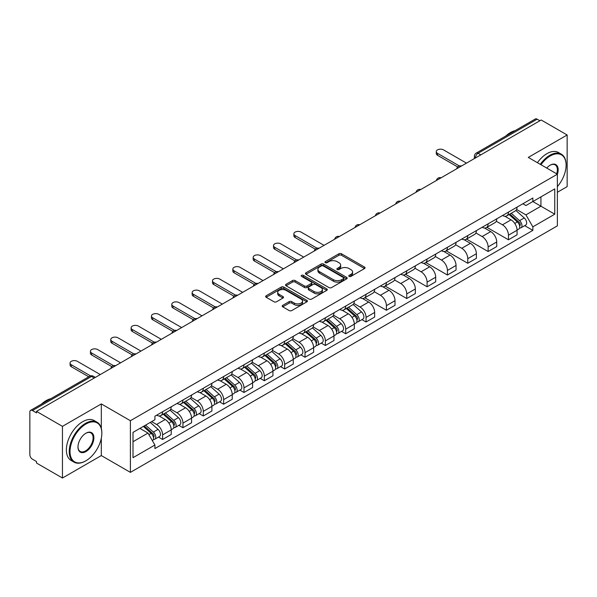 <?xml version="1.0" encoding="UTF-8"?>
<svg xmlns="http://www.w3.org/2000/svg" width="597" height="597" viewBox="0 0 597 597"><rect width="100%" height="100%" fill="white"/><g stroke="black" fill="none" stroke-linecap="round" stroke-linejoin="round"><path stroke-width="0.9" d="M349.133 276.404A1.269 0.731 0 0 0 350.932 276.404L364.528 268.546A1.813 1.045 0 0 0 365.058 267.807A1.813 1.045 0 0 0 364.528 267.068L341.491 253.77A1.813 1.045 0 0 0 338.924 253.77L325.328 261.62A1.269 0.731 0 0 0 324.955 262.135A1.269 0.731 0 0 0 325.328 262.658A1.269 0.731 0 0 0 327.119 262.658L328.88 261.635A5.791 3.343 0 0 1 337.074 261.635L338.992 262.747A5.791 3.343 0 0 1 340.686 265.113A5.791 3.343 0 0 1 338.992 267.478L337.23 268.493A1.269 0.731 0 0 0 336.857 269.008A1.269 0.731 0 0 0 337.23 269.531A1.269 0.731 0 0 0 339.021 269.531L340.783 268.516A5.791 3.343 0 0 1 348.976 268.516L350.894 269.62A5.791 3.343 0 0 1 352.596 271.986A5.791 3.343 0 0 1 350.894 274.351L349.133 275.366A1.269 0.731 0 0 0 348.767 275.881A1.269 0.731 0 0 0 349.133 276.404L349.133 275.366M282.732 305.351A1.813 1.045 0 0 0 282.202 306.089A1.813 1.045 0 0 0 282.732 306.828L289.194 310.567A1.813 1.045 0 0 0 291.754 310.567L306.865 301.843A1.813 1.045 0 0 0 307.395 301.104A1.813 1.045 0 0 0 306.865 300.366L283.821 287.06A1.813 1.045 0 0 0 281.262 287.06L266.158 295.784A1.813 1.045 0 0 0 265.628 296.522A1.813 1.045 0 0 0 266.158 297.261L273.963 301.769A1.813 1.045 0 0 0 276.523 301.769L282.985 298.037A1.813 1.045 0 0 0 283.515 297.299A1.813 1.045 0 0 0 282.985 296.56L279.112 294.321A4.843 2.798 0 0 1 277.695 292.343A4.843 2.798 0 0 1 280.687 289.761A4.843 2.798 0 0 1 285.963 290.366L301.134 299.127A4.843 2.798 0 0 1 302.552 301.104A4.843 2.798 0 0 1 299.56 303.686A4.843 2.798 0 0 1 294.284 303.082L291.754 301.619A1.813 1.045 0 0 0 289.194 301.619L282.732 305.351L282.732 306.828M130.4 420.713L101.318 403.923L62.454 426.362L36.499 411.378L541.195 119.997L567.15 134.982L528.285 157.414L557.367 174.205L130.4 420.713L130.4 472.369L557.367 225.86L557.367 174.205A11.253 6.492 -60 0 0 550.195 165.175L550.195 165.175A11.253 6.492 -60 0 0 546.748 168.07M329.007 287.582A1.813 1.045 0 0 0 331.566 287.582L346.67 278.859A1.813 1.045 0 0 0 347.2 278.12A1.813 1.045 0 0 0 346.67 277.381L323.634 264.075A1.813 1.045 0 0 0 321.074 264.075L305.962 272.799A1.813 1.045 0 0 0 305.433 273.538A1.813 1.045 0 0 0 305.962 274.277L329.007 287.582M302.06 276.672A1.269 0.731 0 0 1 303.343 276.851L303.343 275.351L326.768 288.873A1.813 1.045 0 0 1 327.298 289.612A1.813 1.045 0 0 1 326.768 290.351L311.664 299.075A1.813 1.045 0 0 1 309.104 299.075L286.06 285.769L292.523 282.068L292.523 280.56L286.06 284.291A1.813 1.045 0 0 0 285.53 285.03A1.813 1.045 0 0 0 286.06 285.769L286.06 284.291M292.523 282.068A1.813 1.045 0 0 1 295.082 282.068L295.082 280.56A1.813 1.045 0 0 0 292.523 280.56M295.082 280.56L304.433 285.956A1.813 1.045 0 0 0 306.992 285.956L311.276 283.478A1.813 1.045 0 0 0 311.806 282.739A1.813 1.045 0 0 0 311.276 282L301.552 276.381A1.269 0.731 0 0 1 301.179 275.866A1.269 0.731 0 0 1 301.963 275.187A1.269 0.731 0 0 1 303.343 275.351M62.454 426.362L62.454 478.018L36.499 463.033L36.499 461.526L32.462 459.19A3.686 2.127 -120 0 1 29.85 454.675L29.85 412.057A3.686 2.127 -120 0 1 30.611 410.37L89.692 376.259A3.686 2.127 60 0 1 91.535 376.446L32.462 410.549A3.686 2.127 -120 0 0 30.611 410.37M557.367 192.279L567.15 186.63L567.15 134.982M62.454 478.018L101.318 455.578L130.4 472.369M36.499 411.378L36.499 412.885L32.462 410.549M480.816 154.854L478.078 153.272A3.686 2.127 60 0 0 476.234 153.093L535.308 118.982A3.686 2.127 60 0 1 537.158 119.169L478.078 153.272A3.686 2.127 120 0 0 475.473 157.795L475.473 157.944M539.897 120.751L537.158 119.169M508.465 212.077A8.485 4.895 60 0 1 506.704 215.89L515.315 210.92A8.485 4.895 -120 0 0 517.069 207.107M496.249 221.218L502.465 224.808A8.485 4.895 60 0 1 508.465 235.196L517.069 230.226A8.485 4.895 -120 0 0 511.069 219.838L504.913 216.278M517.069 230.226L517.069 234.815L508.465 239.785L486.891 227.33M506.704 215.89A8.485 4.895 60 0 1 502.532 215.502M508.465 235.196L508.465 239.785M488.122 223.823A8.485 4.895 60 0 1 486.361 227.636L494.973 222.666A8.485 4.895 -120 0 0 496.726 218.853M466.541 239.076L488.122 251.531L496.726 246.561L496.726 241.972A8.485 4.895 -120 0 0 490.727 231.584L484.57 228.024M486.361 227.636A8.485 4.895 60 0 1 482.189 227.248M475.906 232.964L482.122 236.546A8.485 4.895 60 0 1 488.122 246.942L488.122 251.531M467.772 235.569A8.485 4.895 60 0 1 466.018 239.382L474.622 234.412A8.485 4.895 -120 0 0 476.384 230.599M446.198 250.822L467.772 263.277L476.384 258.307L476.384 253.718A8.485 4.895 -120 0 0 470.384 243.33L464.22 239.77M466.018 239.382A8.485 4.895 60 0 1 461.839 238.994M455.563 244.703L461.779 248.292A8.485 4.895 60 0 1 467.772 258.688L467.772 263.277M447.429 247.315A8.485 4.895 60 0 1 445.675 251.128L454.28 246.158A8.485 4.895 -120 0 0 456.041 242.345M425.855 262.568L447.429 275.023L456.041 270.053L456.041 265.464A8.485 4.895 -120 0 0 450.041 255.076L443.877 251.516M445.675 251.128A8.485 4.895 60 0 1 441.496 250.74M435.213 256.449L441.429 260.038A8.485 4.895 60 0 1 447.429 270.434L447.429 275.023M427.086 259.061A8.485 4.895 60 0 1 425.333 262.874L433.937 257.904A8.485 4.895 -120 0 0 435.691 254.091M405.512 274.314L427.086 286.769L435.691 281.799L435.691 277.209A8.485 4.895 -120 0 0 429.698 266.814L423.534 263.262M425.333 262.874A8.485 4.895 60 0 1 421.154 262.486M414.87 268.195L421.086 271.784A8.485 4.895 60 0 1 427.086 282.18L427.086 286.769M406.744 270.807A8.485 4.895 60 0 1 404.982 274.62L413.594 269.65A8.485 4.895 -120 0 0 415.348 265.837M385.169 286.06L406.744 298.515L415.348 293.545L415.348 288.955A8.485 4.895 -120 0 0 409.348 278.56L403.191 275.008M404.982 274.62A8.485 4.895 60 0 1 400.811 274.232M394.527 279.941L400.744 283.53A8.485 4.895 60 0 1 406.744 293.925L406.744 298.515M386.401 282.553A8.485 4.895 60 0 1 384.64 286.359L393.251 281.396A8.485 4.895 -120 0 0 395.005 277.583M364.819 297.806L386.401 310.261L395.005 305.291L395.005 300.701A8.485 4.895 -120 0 0 389.005 290.306L382.849 286.754M384.64 286.359A8.485 4.895 60 0 1 380.468 285.978M374.185 291.687L380.401 295.276A8.485 4.895 60 0 1 386.401 305.671L386.401 310.261M366.051 294.299A8.485 4.895 60 0 1 364.297 298.104L372.901 293.142A8.485 4.895 -120 0 0 374.662 289.329M361.924 319.626L366.051 322.007L374.662 317.037L374.662 312.447A8.485 4.895 -120 0 0 368.662 302.052L362.498 298.5M364.297 298.104A8.485 4.895 60 0 1 360.118 297.724M353.842 303.433L360.058 307.022A8.485 4.895 60 0 1 366.051 317.417L366.051 322.007M345.708 306.045A8.485 4.895 60 0 1 343.954 309.85L352.558 304.888A8.485 4.895 -120 0 0 354.32 301.075M341.581 331.372L345.708 333.753L354.32 328.783L354.32 324.193A8.485 4.895 -120 0 0 348.32 313.798L342.156 310.246M343.954 309.85A8.485 4.895 60 0 1 339.775 309.47M333.492 315.179L339.708 318.768A8.485 4.895 60 0 1 345.708 329.163L345.708 333.753M325.365 317.791A8.485 4.895 60 0 1 323.611 321.596L332.216 316.626A8.485 4.895 -120 0 0 333.969 312.821M321.238 343.118L325.365 345.499L333.969 340.529L333.969 335.939A8.485 4.895 -120 0 0 327.977 325.544L321.813 321.992M323.611 321.596A8.485 4.895 60 0 1 319.432 321.216M313.149 326.925L319.365 330.514A8.485 4.895 60 0 1 325.365 340.909L325.365 345.499M305.022 329.537A8.485 4.895 60 0 1 303.261 333.342L311.873 328.372A8.485 4.895 -120 0 0 313.626 324.567M300.895 354.864L305.022 357.245L313.626 352.275L313.626 347.685A8.485 4.895 -120 0 0 307.627 337.29L301.47 333.738M303.261 333.342A8.485 4.895 60 0 1 299.09 332.962M292.806 338.671L299.022 342.26A8.485 4.895 60 0 1 305.022 352.655L305.022 357.245M284.679 341.283A8.485 4.895 60 0 1 282.918 345.088L291.53 340.118A8.485 4.895 -120 0 0 293.284 336.312M280.553 366.61L284.679 368.991L293.284 364.021L293.284 359.431A8.485 4.895 -120 0 0 287.284 349.036L281.127 345.484M282.918 345.088A8.485 4.895 60 0 1 278.739 344.708M272.463 350.417L278.68 354.006A8.485 4.895 60 0 1 284.679 364.401L284.679 368.991M264.329 353.028A8.485 4.895 60 0 1 262.576 356.834L271.18 351.864A8.485 4.895 -120 0 0 272.941 348.058M260.202 378.356L264.329 380.737L272.941 375.767L272.941 371.177A8.485 4.895 -120 0 0 266.941 360.782L260.777 357.23M262.576 356.834A8.485 4.895 60 0 1 258.397 356.454M252.113 362.163L258.329 365.752A8.485 4.895 60 0 1 264.329 376.14L264.329 380.737M243.986 364.774A8.485 4.895 60 0 1 242.233 368.58L250.837 363.61A8.485 4.895 -120 0 0 252.591 359.804M239.86 390.102L243.986 392.483L252.598 387.513L252.598 382.923A8.485 4.895 -120 0 0 246.598 372.528L240.434 368.976M242.233 368.58A8.485 4.895 60 0 1 238.054 368.2M231.77 373.909L237.987 377.498A8.485 4.895 60 0 1 243.986 387.886L243.986 392.483M223.644 376.52A8.485 4.895 60 0 1 221.883 380.326L230.494 375.356A8.485 4.895 -120 0 0 232.248 371.55M219.517 401.848L223.644 404.229L232.248 399.259L232.248 394.662A8.485 4.895 -120 0 0 226.248 384.274L220.092 380.714M221.883 380.326A8.485 4.895 60 0 1 217.711 379.946M211.428 385.655L217.644 389.244A8.485 4.895 60 0 1 223.644 399.632L223.644 404.229M203.301 388.266A8.485 4.895 60 0 1 201.54 392.072L210.151 387.102A8.485 4.895 -120 0 0 211.905 383.296M199.174 413.594L203.301 415.975L211.905 411.005L211.905 406.408A8.485 4.895 -120 0 0 205.905 396.02L199.749 392.46M201.54 392.072A8.485 4.895 60 0 1 197.368 391.692M191.085 397.401L197.301 400.99A8.485 4.895 60 0 1 203.301 411.378L203.301 415.975M182.951 400.012A8.485 4.895 60 0 1 181.197 403.818L189.801 398.848A8.485 4.895 -120 0 0 191.562 395.042M178.824 425.34L182.958 427.721L191.562 422.751L191.562 418.154A8.485 4.895 -120 0 0 185.563 407.766L179.398 404.206M181.197 403.818A8.485 4.895 60 0 1 177.018 403.438M170.742 409.146L176.958 412.736A8.485 4.895 60 0 1 182.958 423.124L182.958 427.721M162.608 411.758A8.485 4.895 60 0 1 160.854 415.564L169.458 410.594A8.485 4.895 -120 0 0 171.22 406.788M158.481 437.079L162.608 439.467L171.22 434.497L171.22 429.9A8.485 4.895 -120 0 0 165.22 419.512L159.056 415.952M160.854 415.564A8.485 4.895 60 0 1 156.675 415.184M151.653 421.624L156.608 424.482A8.485 4.895 60 0 1 162.608 434.87L162.608 439.467M522.875 203.756L525.942 205.532L554.762 188.891L540.934 196.868L540.934 206.204L525.942 214.868L516.592 209.472M133.004 441.72L148.004 433.064L154.914 445.034L133.004 457.683L133.004 432.385L154.914 419.736L154.914 416.199L532.852 198.003L532.852 201.54L554.762 214.189L532.852 226.838L525.942 214.868M554.762 188.891L554.762 214.189M154.914 445.034L154.914 448.578L532.852 230.375L532.852 226.838M101.318 403.923L101.318 428.34M101.318 438.183L101.318 455.578M148.004 433.064L139.914 428.4M524.681 225.659L532.852 230.375M349.641 276.583L350.894 275.859A5.791 3.343 0 0 0 352.596 273.493L352.596 271.986M340.686 265.113L340.686 266.62A5.791 3.343 0 0 1 338.992 268.986L337.738 269.71M364.506 268.56L341.491 255.277A1.813 1.045 0 0 0 338.924 255.277L325.835 262.837M346.648 278.874L323.634 265.583A1.813 1.045 0 0 0 321.074 265.583L305.992 274.292M343.469 278.635A1.269 0.731 0 0 0 343.842 278.12A1.269 0.731 0 0 0 343.469 277.605L323.246 265.926A1.269 0.731 0 0 0 321.455 265.926L319.596 266.993A5.791 3.343 0 0 0 317.902 269.359A5.791 3.343 0 0 0 319.596 271.725L333.424 279.709A5.791 3.343 0 0 0 341.618 279.709L343.469 278.635L343.469 280.142A1.269 0.731 0 0 0 343.842 279.627L343.842 278.12M317.902 269.359L317.902 270.866A5.791 3.343 0 0 0 319.596 273.232L319.596 271.725M343.469 280.142L341.618 281.217A5.791 3.343 0 0 1 333.424 281.217L319.596 273.232M295.082 282.068L304.433 287.463A1.813 1.045 0 0 0 306.992 287.463L311.276 284.985A1.813 1.045 0 0 0 311.806 284.247L311.806 282.739M303.343 276.851L326.746 290.366M314.126 291.552A4.843 2.798 0 0 0 319.402 292.157A4.843 2.798 0 0 0 322.395 289.575A4.843 2.798 0 0 0 320.977 287.597L315.634 284.515A1.813 1.045 0 0 0 313.067 284.515L308.783 286.985A1.813 1.045 0 0 0 308.253 287.724A1.813 1.045 0 0 0 308.783 288.463L314.126 291.552L314.126 293.06A4.843 2.798 0 0 0 319.402 293.664A4.843 2.798 0 0 0 322.395 291.082L322.395 289.575M308.253 287.724L308.253 289.232A1.813 1.045 0 0 0 308.783 289.97L308.783 288.463M314.126 293.06L308.783 289.97M302.552 301.104L302.552 302.612A4.843 2.798 0 0 1 299.56 305.194A4.843 2.798 0 0 1 294.284 304.589L291.754 303.127A1.813 1.045 0 0 0 289.194 303.127L282.754 306.843M277.695 292.343L277.695 293.851A4.843 2.798 0 0 0 279.112 295.828L279.112 294.321M282.985 296.56L282.985 298.037L279.112 295.828M306.836 301.858L283.821 288.567A1.813 1.045 0 0 0 281.262 288.567L266.18 297.276M509.054 214.532L517.345 221.935A4.612 2.664 60 0 1 518.793 229.061L517.069 230.054M509.271 214.733L513.174 216.98M509.89 214.054L519.114 222.285A2.216 1.276 60 0 1 519.808 225.703A2.216 1.276 60 0 1 519.606 225.785M511.271 213.256L519.562 220.651A4.612 2.664 60 0 1 521.009 227.778A4.612 2.664 60 0 1 519.614 227.927M515.89 210.48L524.256 217.942A4.612 2.664 60 0 1 525.703 225.069L521.009 227.778M457.705 166.959L437.519 155.31A4.239 2.448 180 0 1 436.28 153.578L436.28 151.616A4.239 2.448 -0 0 0 437.519 153.354L459.384 165.973M466.473 163.138L443.519 149.884A4.239 2.448 -0 0 0 438.899 149.354A4.239 2.448 -0 0 0 436.28 151.616M557.367 186.615A22.499 12.992 120 0 0 566.105 165.175A22.499 12.992 120 0 0 550.195 155.989A22.499 12.992 120 0 0 540.957 164.735M540.285 164.347A23.052 13.313 -60 0 1 549.807 155.31A23.052 13.313 -60 0 1 561.329 154.168A23.052 13.313 -60 0 1 566.105 164.72A23.052 13.313 -60 0 1 566.105 164.951M556.68 173.809A10.694 6.179 120 0 0 555.15 164.869A10.694 6.179 120 0 0 550.001 165.287M505.763 136.049A23.052 13.313 -60 0 1 510.42 132.571A23.052 13.313 -60 0 1 515.077 130.668M537.419 162.69A23.052 13.313 -60 0 1 546.934 153.653A23.052 13.313 -60 0 1 558.464 152.511L561.329 154.168M85.535 460.996L85.931 460.772A22.499 12.992 120 0 0 101.841 433.213A22.499 12.992 120 0 0 85.931 424.027A22.499 12.992 120 0 0 70.021 451.586A22.499 12.992 120 0 0 85.931 460.772L85.535 460.996A23.052 13.313 -60 0 1 74.006 462.138A23.052 13.313 -60 0 1 70.476 443.668A23.052 13.313 -60 0 1 85.535 423.355A23.052 13.313 -60 0 1 97.065 422.213A23.052 13.313 -60 0 1 101.841 432.765A23.052 13.313 -60 0 1 101.833 432.989M85.931 433.213L85.931 433.213A11.253 6.492 -60 0 1 93.886 437.81A11.253 6.492 -60 0 1 85.931 451.586A11.253 6.492 -60 0 1 77.976 446.996A11.253 6.492 -60 0 1 85.931 433.213L85.931 433.213M77.976 446.765A10.694 6.179 120 0 0 80.185 451.436A10.694 6.179 120 0 0 85.535 450.907A10.694 6.179 120 0 0 92.528 441.481A10.694 6.179 120 0 0 90.886 432.915A10.694 6.179 120 0 0 85.729 433.332M41.492 404.087A23.052 13.313 -60 0 1 46.148 400.617A23.052 13.313 -60 0 1 50.812 398.706M74.006 462.138L71.14 460.481A23.052 13.313 -60 0 1 67.603 442.011A23.052 13.313 -60 0 1 82.67 421.698A23.052 13.313 -60 0 1 94.192 420.557L97.065 422.213M346.297 308.5L354.588 315.895A4.612 2.664 60 0 1 356.036 323.029L354.312 324.022M346.514 308.694L350.417 310.947M347.133 308.015L356.357 316.246A2.216 1.276 60 0 1 357.051 319.671A2.216 1.276 60 0 1 356.849 319.753M348.514 307.216L356.805 314.619A4.612 2.664 60 0 1 358.252 321.746A4.612 2.664 60 0 1 356.857 321.895M353.14 304.448L361.498 311.903A4.612 2.664 60 0 1 362.946 319.037L358.252 321.746M325.955 320.246L334.245 327.641A4.612 2.664 60 0 1 335.693 334.775L333.969 335.768M326.171 320.44L330.074 322.693M326.79 319.761L336.014 327.992A2.216 1.276 60 0 1 336.708 331.417A2.216 1.276 60 0 1 336.507 331.499M328.171 318.962L336.462 326.365A4.612 2.664 60 0 1 337.909 333.492A4.612 2.664 60 0 1 336.514 333.641M332.79 316.194L341.156 323.649A4.612 2.664 60 0 1 342.603 330.783L337.909 333.492M305.612 331.992L313.903 339.387A4.612 2.664 60 0 1 315.343 346.521L313.626 347.514M305.828 332.186L309.731 334.439M306.448 331.507L315.671 339.738A2.216 1.276 60 0 1 316.365 343.163A2.216 1.276 60 0 1 316.164 343.245M307.828 330.708L316.119 338.111A4.612 2.664 60 0 1 317.567 345.238A4.612 2.664 60 0 1 316.171 345.387M312.447 327.932L320.813 335.395A4.612 2.664 60 0 1 322.261 342.529L317.567 345.238M285.262 343.738L293.552 351.133A4.612 2.664 60 0 1 295 358.267L293.284 359.26M285.485 343.932L289.388 346.185M286.097 343.253L295.328 351.484A2.216 1.276 60 0 1 296.022 354.909A2.216 1.276 60 0 1 295.821 354.991M287.478 342.454L295.769 349.857A4.612 2.664 60 0 1 297.216 356.984A4.612 2.664 60 0 1 295.828 357.133M292.105 339.678L300.47 347.141A4.612 2.664 60 0 1 301.91 354.275L297.216 356.984M264.919 355.484L273.21 362.879A4.612 2.664 60 0 1 274.657 370.013L272.941 371.006M265.143 355.678L269.046 357.931M265.755 354.999L274.978 363.23A2.216 1.276 60 0 1 275.672 366.655A2.216 1.276 60 0 1 275.471 366.73M267.135 354.2L275.426 361.603A4.612 2.664 60 0 1 276.874 368.73A4.612 2.664 60 0 1 275.486 368.879M271.762 351.424L280.12 358.887A4.612 2.664 60 0 1 281.568 366.021L276.874 368.73M244.576 367.23L252.867 374.625A4.612 2.664 60 0 1 254.315 381.752L252.591 382.752M244.792 367.424L248.695 369.677M245.412 366.745L254.635 374.976A2.216 1.276 60 0 1 255.329 378.401A2.216 1.276 60 0 1 255.128 378.476M246.792 365.946L255.083 373.349A4.612 2.664 60 0 1 256.531 380.476A4.612 2.664 60 0 1 255.135 380.625M251.412 363.17L259.777 370.633A4.612 2.664 60 0 1 261.225 377.767L256.531 380.476M224.233 378.976L232.524 386.371A4.612 2.664 60 0 1 233.972 393.498L232.248 394.498M224.45 379.17L228.352 381.423M225.069 378.491L234.293 386.722A2.216 1.276 60 0 1 234.987 390.147A2.216 1.276 60 0 1 234.785 390.222M226.45 377.692L234.74 385.095A4.612 2.664 60 0 1 236.188 392.222A4.612 2.664 60 0 1 234.793 392.371M231.069 374.916L239.434 382.378A4.612 2.664 60 0 1 240.882 389.513L236.188 392.222M203.89 390.722L212.174 398.117A4.612 2.664 60 0 1 213.622 405.244L211.905 406.244M204.107 390.916L208.01 393.169M204.726 390.237L213.95 398.468A2.216 1.276 60 0 1 214.644 401.893A2.216 1.276 60 0 1 214.442 401.968M206.107 389.438L214.398 396.833A4.612 2.664 60 0 1 215.838 403.968A4.612 2.664 60 0 1 214.45 404.117M210.726 386.662L219.092 394.124A4.612 2.664 60 0 1 220.539 401.259L215.838 403.968M183.54 402.468L191.831 409.863A4.612 2.664 60 0 1 193.279 416.99L191.562 417.982M183.764 402.662L187.667 404.915M184.376 401.982L193.607 410.214A2.216 1.276 60 0 1 194.301 413.639A2.216 1.276 60 0 1 194.1 413.714M185.757 401.184L194.047 408.579A4.612 2.664 60 0 1 195.495 415.713A4.612 2.664 60 0 1 194.107 415.863M190.383 398.408L198.741 405.87A4.612 2.664 60 0 1 200.189 413.005L195.495 415.713M315.291 249.18L295.112 237.531A4.239 2.448 180 0 1 293.866 235.8L293.866 233.837A4.239 2.448 -0 0 0 295.112 235.569L316.977 248.195M324.059 245.36L301.112 232.106A4.239 2.448 -0 0 0 296.485 231.576A4.239 2.448 -0 0 0 293.866 233.837M294.948 260.926L274.762 249.277A4.239 2.448 180 0 1 273.523 247.546L273.523 245.583A4.239 2.448 -0 0 0 274.762 247.315L296.634 259.941M303.716 257.106L280.762 243.852A4.239 2.448 -0 0 0 276.142 243.322A4.239 2.448 -0 0 0 273.523 245.583M274.605 272.672L254.419 261.023A4.239 2.448 180 0 1 253.18 259.285L253.18 257.329A4.239 2.448 -0 0 0 254.419 259.061L276.292 271.687M283.374 268.851L260.419 255.598A4.239 2.448 -0 0 0 255.8 255.068A4.239 2.448 -0 0 0 253.18 257.329M254.262 284.418L234.076 272.769A4.239 2.448 180 0 1 232.837 271.031L232.837 269.075A4.239 2.448 -0 0 0 234.076 270.807L255.941 283.433M263.031 280.597L240.076 267.344A4.239 2.448 -0 0 0 235.449 266.814A4.239 2.448 -0 0 0 232.837 269.075M233.912 296.164L213.733 284.508A4.239 2.448 180 0 1 212.487 282.777L212.487 280.821A4.239 2.448 -0 0 0 213.733 282.553L235.599 295.179M242.68 292.343L219.733 279.09A4.239 2.448 -0 0 0 215.107 278.56A4.239 2.448 -0 0 0 212.487 280.821M213.569 307.91L193.391 296.254A4.239 2.448 180 0 1 192.144 294.522L192.144 292.567A4.239 2.448 -0 0 0 193.391 294.299L215.256 306.925M222.338 304.089L199.383 290.836A4.239 2.448 -0 0 0 194.764 290.306A4.239 2.448 -0 0 0 192.144 292.567M193.227 319.656L173.04 308A4.239 2.448 180 0 1 171.802 306.268L171.802 304.313A4.239 2.448 -0 0 0 173.04 306.045L194.913 318.671M201.995 315.835L179.04 302.582A4.239 2.448 -0 0 0 174.421 302.052A4.239 2.448 -0 0 0 171.802 304.313M172.884 331.402L152.698 319.746A4.239 2.448 180 0 1 151.459 318.014L151.459 316.059A4.239 2.448 -0 0 0 152.698 317.791L174.563 330.417M181.652 327.581L158.698 314.328A4.239 2.448 -0 0 0 154.078 313.798A4.239 2.448 -0 0 0 151.459 316.059M152.541 343.148L132.355 331.492A4.239 2.448 180 0 1 131.109 329.76L131.109 327.805A4.239 2.448 -0 0 0 132.355 329.537L154.22 342.163M161.309 339.327L138.355 326.074A4.239 2.448 -0 0 0 133.728 325.544A4.239 2.448 -0 0 0 131.109 327.805M132.191 354.894L112.012 343.238A4.239 2.448 180 0 1 110.766 341.506L110.766 339.551A4.239 2.448 -0 0 0 112.012 341.283L133.877 353.909M140.959 351.073L118.012 337.82A4.239 2.448 -0 0 0 113.385 337.29A4.239 2.448 -0 0 0 110.766 339.551M163.197 414.214L171.488 421.609A4.612 2.664 60 0 1 172.936 428.736L171.212 429.728M163.421 414.408L167.317 416.661M164.033 413.728L173.257 421.96A2.216 1.276 60 0 1 173.951 425.385A2.216 1.276 60 0 1 173.749 425.46M165.414 412.93L173.705 420.325A4.612 2.664 60 0 1 175.152 427.459A4.612 2.664 60 0 1 173.757 427.609M170.041 410.154L178.399 417.616A4.612 2.664 60 0 1 179.846 424.751L175.152 427.459M111.848 366.64L91.662 354.984A4.239 2.448 180 0 1 90.423 353.252L90.423 351.297A4.239 2.448 -0 0 0 91.662 353.028L113.534 365.655M120.616 362.819L97.662 349.566A4.239 2.448 -0 0 0 93.042 349.036A4.239 2.448 -0 0 0 90.423 351.297M143.362 426.407L151.145 433.355A4.612 2.664 60 0 1 152.593 440.482L152.362 440.616M143.437 426.362L146.974 428.407M144.198 425.93L152.914 433.706A2.216 1.276 60 0 1 153.608 437.131A2.216 1.276 60 0 1 153.407 437.205M145.578 425.131L153.362 432.071A4.612 2.664 60 0 1 154.81 439.205A4.612 2.664 60 0 1 153.414 439.355M150.272 422.415L158.056 429.362A4.612 2.664 60 0 1 159.503 436.497L154.81 439.205M88.759 376.797L71.319 366.73A4.239 2.448 180 0 1 70.08 364.998L70.08 363.043A4.239 2.448 -0 0 0 71.319 364.774L90.58 375.894M100.274 374.565L77.319 361.312A4.239 2.448 -0 0 0 72.7 360.782A4.239 2.448 -0 0 0 70.08 363.043M475.6 157.869L475.473 157.795A3.686 2.127 0 0 1 474.391 156.287L474.391 158.571M182.958 423.124L191.562 418.154M203.301 411.378L211.905 406.408M223.644 399.632L232.248 394.662M243.986 387.886L252.598 382.923M264.329 376.14L272.941 371.177M284.679 364.401L293.284 359.431M305.022 352.655L313.626 347.685M325.365 340.909L333.969 335.939M345.708 329.163L354.32 324.193M366.051 317.417L374.662 312.447M386.401 305.671L395.005 300.701M406.744 293.925L415.348 288.955M427.086 282.18L435.691 277.209M447.429 270.434L456.041 265.464M467.772 258.688L476.384 253.718M488.122 246.942L496.726 241.972M162.608 434.87L171.22 429.9M156.608 424.482L165.22 419.512M176.958 412.736L185.563 407.766M197.301 400.99L205.905 396.02M217.644 389.244L226.248 384.274M237.987 377.498L246.598 372.528M258.329 365.752L266.941 360.782M278.68 354.006L287.284 349.036M299.022 342.26L307.627 337.29M319.365 330.514L327.977 325.544M339.708 318.768L348.32 313.798M360.058 307.022L368.662 302.052M380.401 295.276L389.005 290.306M400.744 283.53L409.348 278.56M421.086 271.784L429.698 266.814M441.429 260.038L450.041 255.076M461.779 248.292L470.384 243.33M482.122 236.546L490.727 231.584M502.465 224.808L511.069 219.838M461.16 166.205A3.686 2.127 120 0 0 459.526 167.145M440.81 177.951A3.686 2.127 120 0 0 439.183 178.891M420.467 189.697A3.686 2.127 120 0 0 418.84 190.637M400.124 201.443A3.686 2.127 120 0 0 398.498 202.383M379.782 213.189A3.686 2.127 120 0 0 378.147 214.129M359.431 224.935A3.686 2.127 120 0 0 357.804 225.875M339.089 236.681A3.686 2.127 120 0 0 337.462 237.621M318.746 248.427A3.686 2.127 120 0 0 317.119 249.367M298.403 260.173A3.686 2.127 120 0 0 296.776 261.113M278.06 271.919A3.686 2.127 120 0 0 276.426 272.859M257.71 283.665A3.686 2.127 120 0 0 256.083 284.605M237.367 295.411A3.686 2.127 120 0 0 235.74 296.351M217.024 307.156A3.686 2.127 120 0 0 215.398 308.097M196.682 318.902A3.686 2.127 120 0 0 195.047 319.843M176.339 330.648A3.686 2.127 120 0 0 174.705 331.589M155.989 342.394A3.686 2.127 120 0 0 154.362 343.335M135.646 354.14A3.686 2.127 120 0 0 134.019 355.081M115.303 365.886A3.686 2.127 120 0 0 113.676 366.827M94.274 378.028L91.535 376.446A3.686 2.127 120 0 1 93.378 376.259A3.686 3.686 0 0 0 89.692 376.259M350.894 275.859L350.894 274.351M337.23 269.531L337.23 268.493M338.992 268.986L338.992 267.478M325.328 262.658L325.328 261.62M338.924 255.277L338.924 253.77M341.491 255.277L341.491 253.77M364.528 268.546L364.528 267.068M305.962 274.277L305.962 272.799M321.074 265.583L321.074 264.075M323.634 265.583L323.634 264.075M346.67 278.859L346.67 277.381M333.424 281.217L333.424 279.709M341.618 281.217L341.618 279.709M304.433 287.463L304.433 285.956M306.992 287.463L306.992 285.956M311.276 284.985L311.276 283.478M326.768 290.351L326.768 288.873M289.194 303.127L289.194 301.619M291.754 303.127L291.754 301.619M294.284 304.589L294.284 303.082M266.158 297.261L266.158 295.784M281.262 288.567L281.262 287.06M283.821 288.567L283.821 287.06M306.865 301.843L306.865 300.366M517.345 221.935L514.756 223.427M520.263 224.688L519.435 225.173M524.256 217.942L519.562 220.651M437.519 153.354L437.519 155.31M354.588 315.895L352.006 317.388M357.513 318.656L356.678 319.134M361.498 311.903L356.805 314.619M334.245 327.641L331.656 329.134M337.171 330.402L336.335 330.88M341.156 323.649L336.462 326.365M313.903 339.387L311.313 340.88M316.82 342.148L315.992 342.626M320.813 335.395L316.119 338.111M293.552 351.133L290.97 352.626M296.478 353.894L295.649 354.372M300.47 347.141L295.769 349.857M273.21 362.879L270.628 364.371M276.135 365.64L275.307 366.118M280.12 358.887L275.426 361.603M252.867 374.625L250.277 376.117M255.792 377.386L254.956 377.864M259.777 370.633L255.083 373.349M232.524 386.371L229.935 387.863M235.442 389.132L234.614 389.61M239.434 382.378L234.74 385.095M212.174 398.117L209.592 399.609M215.099 400.878L214.271 401.356M219.092 394.124L214.398 396.833M191.831 409.863L189.249 411.355M194.756 412.624L193.928 413.102M198.741 405.87L194.047 408.579M295.112 235.569L295.112 237.531M274.762 247.315L274.762 249.277M254.419 259.061L254.419 261.023M234.076 270.807L234.076 272.769M213.733 282.553L213.733 284.508M193.391 294.299L193.391 296.254M173.04 306.045L173.04 308M152.698 317.791L152.698 319.746M132.355 329.537L132.355 331.492M112.012 341.283L112.012 343.238M171.488 421.609L168.906 423.101M174.414 424.37L173.578 424.848M178.399 417.616L173.705 420.325M91.662 353.028L91.662 354.984M151.145 433.355L148.914 434.638M154.071 436.116L153.235 436.594M158.056 429.362L153.362 432.071M71.319 364.774L71.319 366.73M461.466 166.026A3.686 3.686 0 0 0 456.735 168.757M441.123 177.772A3.686 3.686 0 0 0 436.392 180.503M420.781 189.518A3.686 3.686 0 0 0 416.049 192.249M400.438 201.264A3.686 3.686 0 0 0 395.707 203.995M380.095 213.01A3.686 3.686 0 0 0 375.356 215.741M359.745 224.756A3.686 3.686 0 0 0 355.014 227.487M339.402 236.502A3.686 3.686 0 0 0 334.671 239.233M319.059 248.248A3.686 3.686 0 0 0 314.328 250.979M298.716 259.993A3.686 3.686 0 0 0 293.985 262.725M278.374 271.739A3.686 3.686 0 0 0 273.635 274.471M258.023 283.485A3.686 3.686 0 0 0 253.292 286.217M237.681 295.231A3.686 3.686 0 0 0 232.949 297.963M217.338 306.977A3.686 3.686 0 0 0 212.607 309.709M196.995 318.723A3.686 3.686 0 0 0 192.256 321.455M176.645 330.469A3.686 3.686 0 0 0 171.914 333.201M156.302 342.215A3.686 3.686 0 0 0 151.571 344.947M135.959 353.961A3.686 3.686 0 0 0 131.228 356.693M115.617 365.707A3.686 3.686 0 0 0 110.885 368.439M95.356 377.401L93.378 376.259M476.234 153.093A3.686 3.686 0 0 0 474.391 156.287M566.105 165.175L566.105 164.72M101.841 433.213L101.841 432.765"/></g></svg>
